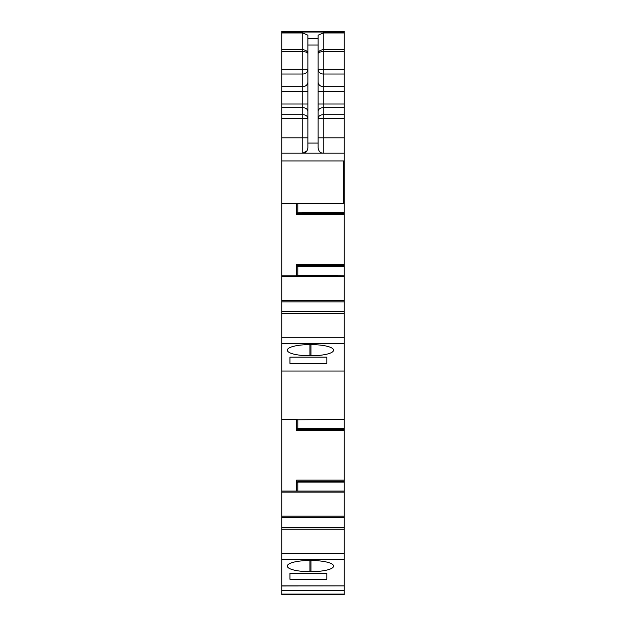 <?xml version="1.0" encoding="UTF-8"?>
<svg xmlns="http://www.w3.org/2000/svg" width="626" height="626" viewBox="0 0 626 626"><rect width="100%" height="100%" fill="white"/><g stroke="black" fill="none" stroke-linecap="round" stroke-linejoin="round"><path stroke-width="0.94" d="M281.755 31.3L344.245 31.3L281.755 31.3L281.755 107.672L302.757 107.672A5.125 3.662 0 0 1 307.875 111.326M344.245 590.365L344.245 594.7L281.755 594.7L281.755 590.365L344.245 590.365L344.245 585.913L281.755 585.999L281.755 590.365M281.755 585.913L281.755 559.394L344.245 559.394L344.245 585.913L281.755 585.913M296.607 419.796L344.245 419.506L344.245 480.134L296.607 480.134L296.607 491.066L281.755 491.066L281.755 559.394M281.755 491.066L281.755 343.502L344.245 343.502L344.245 419.506M343.729 203.614L343.729 160.945L344.245 160.945L344.245 214.546L296.607 214.546L296.607 203.614L281.755 203.614L281.755 343.502M281.755 203.614L281.755 137.814L307.875 137.814M281.755 118.353L302.757 118.353L302.757 114.699L281.755 114.699L281.755 137.814M281.755 114.699L281.755 107.672M344.245 31.3L344.245 49.681L323.243 49.681L323.243 32.959L318.125 35.189L318.125 148.057C318.783 151.539 320.489 153.245 323.243 153.182L302.757 153.182A5.125 5.125 -0 0 0 307.061 150.835L302.757 153.182L281.755 153.182L344.245 153.182L344.245 137.814L323.243 137.814L323.243 118.353L318.125 118.353A5.125 3.662 -0 0 1 323.243 114.699L323.243 118.353L344.245 118.353L344.245 104.01L318.125 104.01M318.125 53.421L318.125 53.593C318.352 52.467 320.058 51.809 323.243 51.614L344.245 51.614L344.245 49.681M344.245 51.614L344.245 69.29L318.125 69.29A5.125 4.734 0 0 0 323.243 74.017L344.245 74.017L344.245 69.29M344.245 74.017L344.245 104.01M344.245 118.353L344.245 137.814M344.245 160.945L344.245 153.182L323.243 153.182L323.243 137.814L318.125 137.814M344.245 214.546L344.245 265.283L296.607 265.283M344.245 264.242L296.607 264.242L296.607 275.463L344.245 275.174L344.245 265.283M344.245 275.174L344.245 343.502M344.245 480.134L344.245 481.175L296.607 481.175M281.755 492.114L344.245 492.114L344.245 481.175M344.245 492.114L344.245 559.394M307.875 53.421L307.875 53.593C307.648 52.467 305.942 51.809 302.757 51.614L302.757 69.29L307.875 69.29A5.125 4.734 180 0 1 302.757 74.017L302.757 91.404L307.875 91.404M307.875 53.593C307.648 51.355 305.942 50.057 302.757 49.681L302.757 51.614L281.755 51.614M307.875 104.01L302.757 104.01L302.757 114.699A5.125 3.662 180 0 1 307.875 118.353L302.757 118.353L302.757 153.182L318.125 153.182L302.757 153.182C305.511 153.245 307.217 151.539 307.875 148.057L307.875 45.002L318.125 45.002M309.925 571.663L310.95 571.663A22.536 5.454 180 0 0 333.486 566.209L333.486 565.959A22.536 5.454 180 0 0 310.95 560.505L309.925 560.505A22.536 5.454 180 0 0 287.389 565.959L287.389 566.209A22.536 5.454 180 0 0 309.925 571.663L309.925 560.505M326.827 579.261L326.827 573.267L326.827 579.261L289.955 579.261L289.955 573.267L326.827 573.267M289.955 579.261L289.955 573.267M296.607 491.066L297.804 491.066L297.804 482.122L344.245 482.122M296.607 482.411L297.804 482.122M281.755 419.506L296.607 419.506L296.607 430.438L296.607 429.491L344.245 429.491M296.607 428.74L297.804 428.45L297.804 419.506M310.95 344.613L309.925 344.613A22.536 5.454 180 0 0 287.389 350.067L287.389 350.317A22.536 5.454 180 0 0 309.925 355.764L310.95 355.764A22.536 5.454 180 0 0 333.486 350.317L333.486 350.067A22.536 5.454 180 0 0 310.95 344.613L310.95 355.764M326.827 363.37L289.955 363.37L289.955 357.133L326.827 357.133L326.827 363.37L326.827 357.133M289.955 363.37L289.955 357.133M296.607 266.519L297.804 266.23L297.804 275.174M318.939 150.835A5.125 5.125 0 0 0 323.243 153.182L318.125 153.182L323.243 153.182M318.125 53.593C318.352 51.355 320.058 50.057 323.243 49.681L323.243 86.678A5.125 4.734 0 0 1 318.125 81.943M281.755 49.681L302.757 49.681L302.757 32.959L307.875 35.189L307.875 45.002M344.245 491.066L297.804 491.066M344.245 430.438L296.607 430.438M344.245 428.45L297.804 428.45M281.755 371.03L344.245 371.03M281.755 276.215L344.245 276.215M281.755 275.174L296.607 275.174M344.245 266.23L297.804 266.23M344.245 213.599L296.607 213.599L296.607 214.546M344.245 212.558L296.607 212.848M296.607 203.904L297.804 203.614L297.804 212.558M297.804 203.614L344.245 203.614M281.755 91.404L302.757 91.404L302.757 104.01L281.755 104.01M307.875 81.943A5.125 4.734 0 0 1 302.757 86.678L281.755 86.678M281.755 74.017L302.757 74.017L302.757 69.29L281.755 69.29M307.875 143.072L318.125 143.072M310.95 571.663L310.95 560.505M309.925 344.613L309.925 355.764M318.125 111.326A5.125 3.662 180 0 1 323.243 107.672L323.243 114.699L344.245 114.699M344.245 86.678L323.243 86.678L323.243 107.672L344.245 107.672M344.245 91.404L318.125 91.404M307.875 38.483L318.125 38.483M302.757 32.959L281.755 32.959M344.245 594.09L281.755 594.09M281.755 553.181L344.245 553.181M281.755 529.181L344.245 529.181M281.755 527.593L344.245 527.593M281.755 517.749L344.245 517.749M281.755 516.16L344.245 516.16M281.755 337.289L344.245 337.289M281.755 313.29L344.245 313.29M281.755 311.693L344.245 311.693M281.755 301.857L344.245 301.857M281.755 300.269L344.245 300.269M344.245 32.959L323.243 32.959M281.755 32.036L344.245 32.036M343.729 160.945L281.755 160.945M281.755 31.926L344.245 31.926"/></g></svg>
